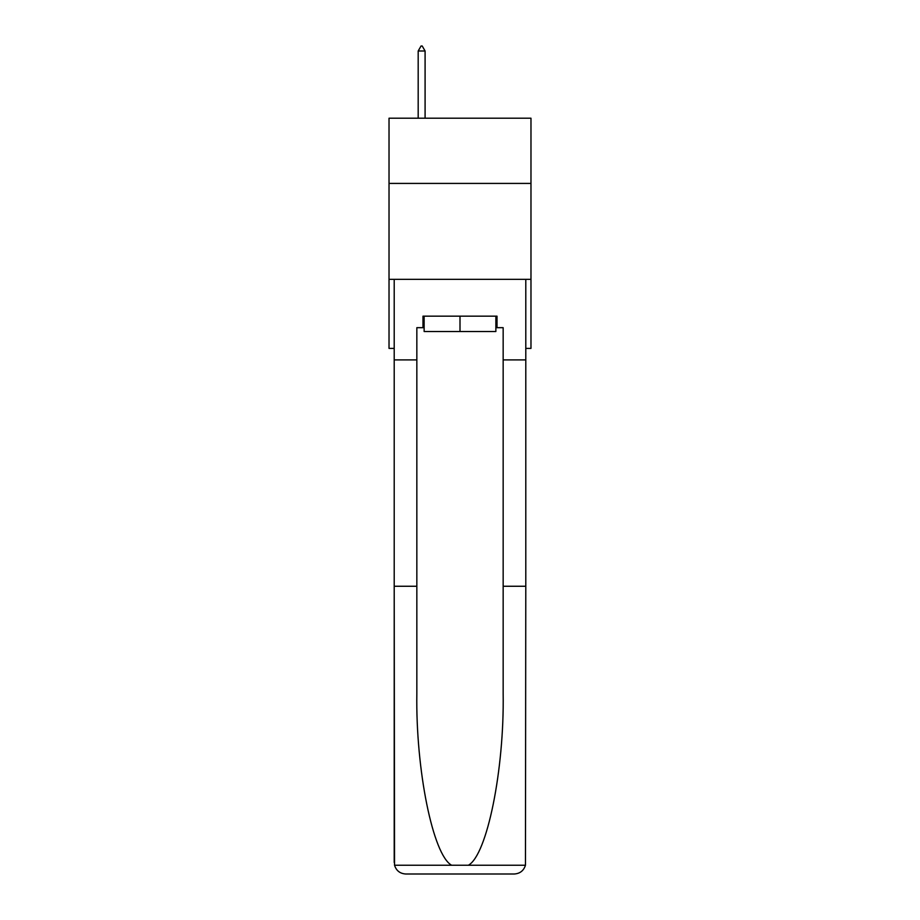 <?xml version="1.0" encoding="UTF-8"?>
<svg xmlns="http://www.w3.org/2000/svg" width="920" height="920" viewBox="0 0 920 920"><rect width="100%" height="100%" fill="white"/><g stroke="black" fill="none" stroke-linecap="round" stroke-linejoin="round"><path stroke-width="1.38" d="M530.978 183.425L530.978 118.209L389.022 118.209L389.022 183.425L530.978 183.425L530.978 348.392L525.791 348.392M530.978 279.335L389.022 279.335L389.022 183.425M389.022 279.335L389.022 348.392L394.209 348.392M495.868 316.169L495.868 331.51L424.131 331.51L424.131 316.169M460 316.169L460 331.51M422.981 327.681L416.841 327.681L416.841 586.259L394.209 586.259L394.542 865.248C396.278 870.688 400.004 873.609 405.709 874L514.291 874C519.995 873.609 523.721 870.688 525.458 865.248L525.791 586.259L503.159 586.259L503.159 327.681L497.018 327.681L497.018 316.169L422.981 316.169L422.981 327.681L424.131 327.681M485.127 874L514.291 874L485.127 874M416.841 586.259L416.841 693.577C415.644 769.81 432.963 855.22 451.651 865.248L468.349 865.248C487.036 855.22 504.355 769.81 503.159 693.577L503.159 586.259M394.209 862.488L394.209 279.335L525.791 279.335L525.791 359.904L503.159 359.904M416.841 359.904L394.209 359.904M525.791 586.259L525.791 359.904M495.868 327.681L497.018 327.681M425.086 50.991L422.211 46L421.061 46L418.186 50.991L425.086 50.991L425.086 118.209M418.186 50.991L418.186 118.209M394.542 865.248L451.651 865.248M468.349 865.248L525.458 865.248"/></g></svg>
